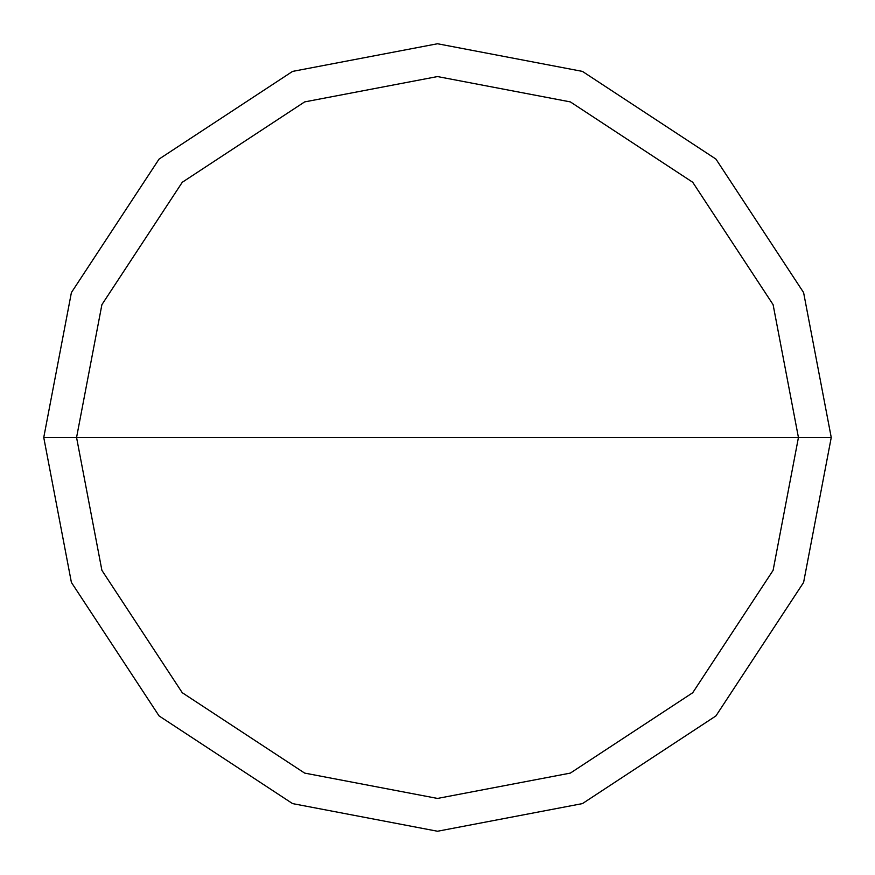 <?xml version="1.0" encoding="UTF-8"?>
<svg xmlns="http://www.w3.org/2000/svg" width="875" height="875" viewBox="0 0 875 875"><rect width="100%" height="100%" fill="white"/><g stroke="black" fill="none" stroke-linecap="round" stroke-linejoin="round"><path stroke-width="1.31" d="M798.438 437.5L773.095 570.358L692.727 692.727L570.358 773.095L437.5 798.438L304.642 773.095L182.273 692.727L101.905 570.358L76.562 437.5L798.438 437.5L773.095 304.642L692.727 182.273L570.358 101.905L437.5 76.562L304.642 101.905L182.273 182.273L101.905 304.642L76.562 437.5L43.75 437.5L71.4 292.567L159.075 159.075L292.567 71.4L437.5 43.75L582.433 71.4L715.925 159.075L803.6 292.567L831.25 437.5L803.6 292.567L715.925 159.075L582.433 71.4L437.5 43.75L292.567 71.4L159.075 159.075L71.4 292.567L43.75 437.5L71.4 582.433L159.075 715.925L292.567 803.6L437.5 831.25L582.433 803.6L715.925 715.925L803.6 582.433L831.25 437.5L76.562 437.5L101.905 304.642L182.273 182.273L304.642 101.905L437.5 76.562L570.358 101.905L692.727 182.273L773.095 304.642L798.438 437.5L831.25 437.5L803.6 582.433L715.925 715.925L582.433 803.6L437.5 831.25L292.567 803.6L159.075 715.925L71.4 582.433L43.75 437.5L76.562 437.5L101.905 570.358L182.273 692.727L304.642 773.095L437.5 798.438L570.358 773.095L692.727 692.727L773.095 570.358L798.438 437.5"/></g></svg>

